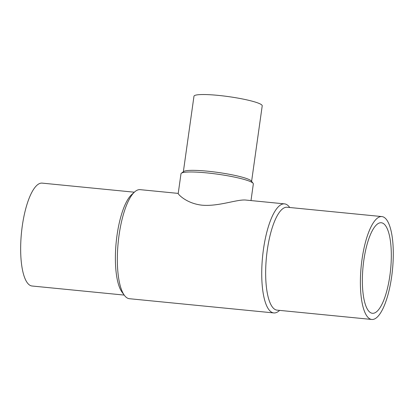 <?xml version="1.0" encoding="UTF-8"?>
<svg xmlns="http://www.w3.org/2000/svg" width="414" height="414" viewBox="0 0 414 414"><rect width="100%" height="100%" fill="white"/><g stroke="black" fill="none" stroke-linecap="round" stroke-linejoin="round"><path stroke-width="0.62" d="M250.993 200.567L253.327 183.956A36.53 4.699 -172 0 0 253.104 183.309A36.53 4.699 -172 0 0 217.805 174.216A36.53 4.699 -172 0 0 181.373 173.223A36.53 4.699 -172 0 0 180.98 173.787L178.206 193.54C178.18 194.389 186.605 203.481 201.96 205.178C218.804 206.715 237.724 198.917 246.252 200.102L284.537 203.874A54.793 16.684 95.6 0 0 262.569 256.768A54.793 16.684 95.6 0 0 273.799 312.932A54.793 16.684 95.6 0 0 279.388 310.593L279.616 310.386M253.104 183.309L251.355 181.027A34.46 4.43 -172 0 0 218.054 172.452A34.46 4.43 -172 0 0 183.681 171.515L181.373 173.223M251.603 181.348L262.217 105.829A34.46 4.43 -172 0 0 228.709 96.643A34.46 4.43 -172 0 0 193.969 96.234L183.355 171.758M363.787 260.561A45.488 13.848 -84.4 0 1 381.299 222.753A45.488 13.848 -84.4 0 1 390.625 269.374A45.488 13.848 -84.4 0 1 372.383 313.289A45.488 13.848 -84.4 0 1 363.787 260.561M391.675 276.495A51.693 15.737 95.6 0 0 381.91 216.579A51.693 15.737 95.6 0 0 361.179 266.476A51.693 15.737 95.6 0 0 371.777 319.463A51.693 15.737 95.6 0 0 391.675 276.495M381.91 216.579L287.176 207.248A51.693 15.737 95.6 0 0 266.445 257.146A51.693 15.737 95.6 0 0 277.044 310.133L371.777 319.463M289.743 207.502L289.562 207.254A54.793 16.684 95.6 0 0 284.537 203.874M178.222 193.4L140.155 189.653A54.793 16.684 95.6 0 0 134.566 191.992A54.793 16.684 95.6 0 0 118.181 242.547A54.793 16.684 95.6 0 0 124.386 295.327A54.793 16.684 95.6 0 0 129.411 298.711L273.799 312.932M134.566 191.992L131.636 194.658A51.693 15.737 95.6 0 0 116.179 242.35A51.693 15.737 95.6 0 0 122.037 292.144L124.386 295.327M134.338 192.199L42.176 183.123A51.693 15.737 95.6 0 0 21.445 233.02A51.693 15.737 95.6 0 0 32.044 286.007L124.205 295.084"/></g></svg>
